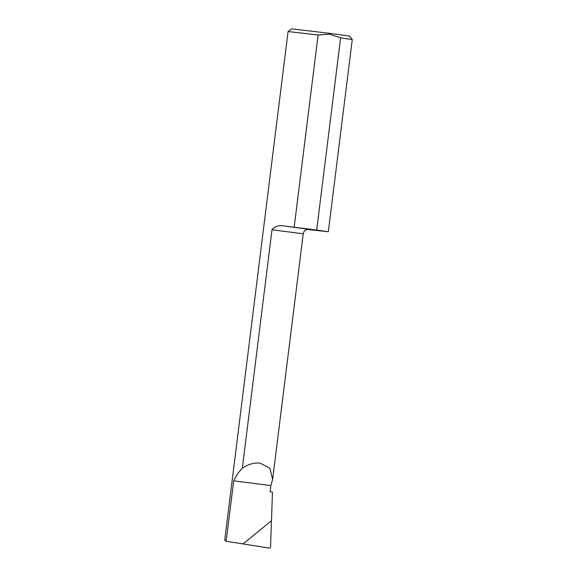 <?xml version="1.0" encoding="UTF-8"?>
<svg xmlns="http://www.w3.org/2000/svg" width="577" height="577" viewBox="0 0 577 577"><rect width="100%" height="100%" fill="white"/><g stroke="black" fill="none" stroke-linecap="round" stroke-linejoin="round"><path stroke-width="0.87" d="M308.392 229.293L306.712 229.552C304.735 230.302 303.574 231.723 303.221 233.815L272.019 229.761C274.969 226.155 279.124 224.907 284.475 226.011L308.284 229.285M225.008 539.798C224.41 540.115 224.792 540.613 226.162 541.284L233.692 480.843L270.851 485.589L272.64 479.357L269.82 468.221L260.191 463.151C254.233 462.523 248.276 464.196 242.326 468.163L272.019 229.761M242.326 468.163C238.618 472.065 235.748 476.292 233.699 480.843L270.858 485.589L270.086 491.755L272.431 492.058L271.5 520.706L243.068 543.923L226.162 541.284M288.082 31.547L291.551 28.85L329.503 33.307L349.561 36.077L352.266 39.546L340.625 37.851L329.655 34.158L318.115 34.981L288.082 31.547L224.734 540.101M340.625 37.851L316.686 230.072L284.475 226.011M294.169 227.201L318.115 34.981M307.152 229.422L328.32 231.766L316.686 230.072M242.83 543.88L269.625 548.15L270.541 547.378L271.406 520.779L242.975 543.996M272.64 479.357L303.221 233.815M328.32 231.766L352.266 39.546"/></g></svg>
